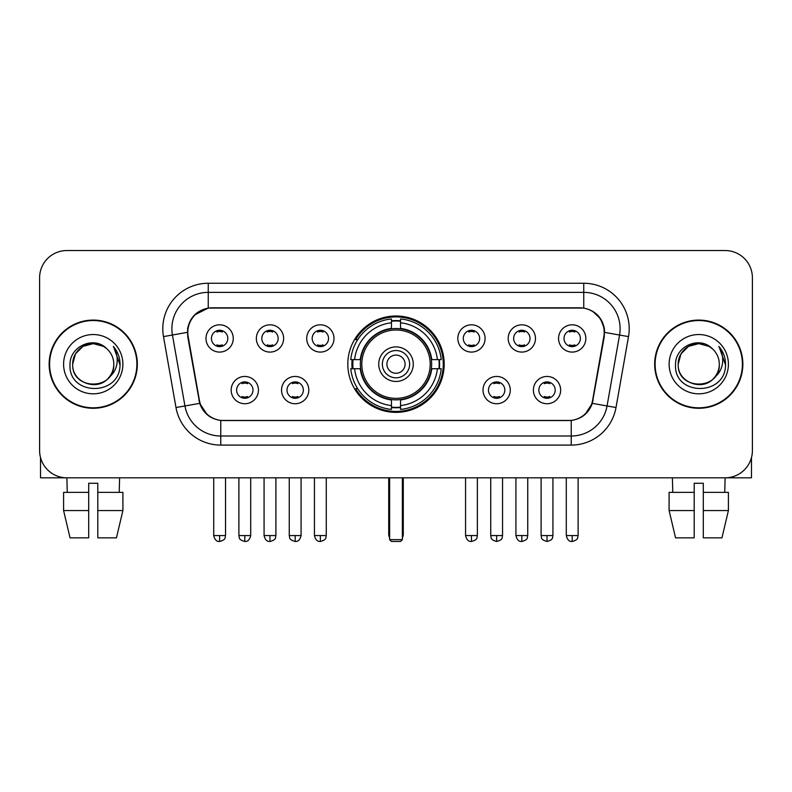 <?xml version="1.0" encoding="UTF-8"?>
<svg xmlns="http://www.w3.org/2000/svg" width="792" height="792" viewBox="0 0 792 792"><rect width="100%" height="100%" fill="white"/><g stroke="black" fill="none" stroke-linecap="round" stroke-linejoin="round"><path stroke-width="1.19" d="M347.817 364.181A48.183 48.183 0 0 0 396 412.365A48.183 48.183 0 0 0 444.183 364.181A48.183 48.183 0 0 0 396 315.988A48.183 48.183 0 0 0 347.817 364.181M308.811 390.09A13.642 13.642 0 0 1 295.168 403.732A13.642 13.642 0 0 1 281.536 390.09A13.642 13.642 0 0 1 295.168 376.457A13.642 13.642 0 0 1 308.811 390.09M286.991 390.09A8.187 8.187 0 0 0 295.168 398.277A8.187 8.187 0 0 0 303.356 390.09A8.187 8.187 0 0 0 295.168 381.912A8.187 8.187 0 0 0 286.991 390.09M510.286 390.09A13.642 13.642 0 0 1 496.643 403.732A13.642 13.642 0 0 1 483.011 390.09A13.642 13.642 0 0 1 496.643 376.457A13.642 13.642 0 0 1 510.286 390.09M488.466 390.09A8.187 8.187 0 0 0 496.643 398.277A8.187 8.187 0 0 0 504.831 390.09A8.187 8.187 0 0 0 496.643 381.912A8.187 8.187 0 0 0 488.466 390.09M560.657 390.09A13.642 13.642 0 0 1 547.015 403.732A13.642 13.642 0 0 1 533.382 390.09A13.642 13.642 0 0 1 547.015 376.457A13.642 13.642 0 0 1 560.657 390.09M538.837 390.09A8.187 8.187 0 0 0 547.015 398.277A8.187 8.187 0 0 0 555.202 390.09A8.187 8.187 0 0 0 547.015 381.912A8.187 8.187 0 0 0 538.837 390.09M258.44 390.09A13.642 13.642 0 0 1 244.807 403.732A13.642 13.642 0 0 1 231.165 390.09A13.642 13.642 0 0 1 244.807 376.457A13.642 13.642 0 0 1 258.44 390.09M236.62 390.09A8.187 8.187 0 0 0 244.807 398.277A8.187 8.187 0 0 0 252.985 390.09A8.187 8.187 0 0 0 244.807 381.912A8.187 8.187 0 0 0 236.62 390.09M283.625 338.451A13.642 13.642 0 0 1 269.983 352.084A13.642 13.642 0 0 1 256.351 338.451A13.642 13.642 0 0 1 269.983 324.809A13.642 13.642 0 0 1 283.625 338.451M261.805 338.451A8.187 8.187 0 0 0 269.983 346.629A8.187 8.187 0 0 0 278.17 338.451A8.187 8.187 0 0 0 269.983 330.264A8.187 8.187 0 0 0 261.805 338.451M333.996 338.451A13.642 13.642 0 0 1 320.354 352.084A13.642 13.642 0 0 1 306.722 338.451A13.642 13.642 0 0 1 320.354 324.809A13.642 13.642 0 0 1 333.996 338.451M312.177 338.451A8.187 8.187 0 0 0 320.354 346.629A8.187 8.187 0 0 0 328.541 338.451A8.187 8.187 0 0 0 320.354 330.264A8.187 8.187 0 0 0 312.177 338.451M485.1 338.451A13.642 13.642 0 0 1 471.458 352.084A13.642 13.642 0 0 1 457.825 338.451A13.642 13.642 0 0 1 471.458 324.809A13.642 13.642 0 0 1 485.1 338.451M463.28 338.451A8.187 8.187 0 0 0 471.458 346.629A8.187 8.187 0 0 0 479.645 338.451A8.187 8.187 0 0 0 471.458 330.264A8.187 8.187 0 0 0 463.28 338.451M535.471 338.451A13.642 13.642 0 0 1 521.829 352.084A13.642 13.642 0 0 1 508.197 338.451A13.642 13.642 0 0 1 521.829 324.809A13.642 13.642 0 0 1 535.471 338.451M513.652 338.451A8.187 8.187 0 0 0 521.829 346.629A8.187 8.187 0 0 0 530.016 338.451A8.187 8.187 0 0 0 521.829 330.264A8.187 8.187 0 0 0 513.652 338.451M585.842 338.451A13.642 13.642 0 0 1 572.2 352.084A13.642 13.642 0 0 1 558.558 338.451A13.642 13.642 0 0 1 572.2 324.809A13.642 13.642 0 0 1 585.842 338.451M564.013 338.451A8.187 8.187 0 0 0 572.2 346.629A8.187 8.187 0 0 0 580.378 338.451A8.187 8.187 0 0 0 572.2 330.264A8.187 8.187 0 0 0 564.013 338.451M233.254 338.451A13.642 13.642 0 0 1 219.622 352.084A13.642 13.642 0 0 1 205.979 338.451A13.642 13.642 0 0 1 219.622 324.809A13.642 13.642 0 0 1 233.254 338.451M211.434 338.451A8.187 8.187 0 0 0 219.622 346.629A8.187 8.187 0 0 0 227.799 338.451A8.187 8.187 0 0 0 219.622 330.264A8.187 8.187 0 0 0 211.434 338.451M188.169 336.62A24.552 24.552 0 0 1 212.345 307.811L579.655 307.811A24.552 24.552 0 0 1 603.831 336.62L592.604 400.267A24.552 24.552 0 0 1 568.428 420.552L223.572 420.552A24.552 24.552 0 0 1 199.396 400.267L188.169 336.62M352.143 368.726A44.095 44.095 0 0 1 352.143 359.637M49.144 364.181A44.095 44.095 0 0 0 93.238 408.276A44.095 44.095 0 0 0 137.333 364.181A44.095 44.095 0 0 0 93.238 320.087A44.095 44.095 0 0 0 49.144 364.181M654.667 364.181A44.095 44.095 0 0 0 698.762 408.276A44.095 44.095 0 0 0 742.856 364.181A44.095 44.095 0 0 0 698.762 320.087A44.095 44.095 0 0 0 654.667 364.181M187.615 328.72C189.971 317.344 196.852 310.464 208.256 308.078L583.744 308.078C595.139 310.454 602.019 317.335 604.385 328.72L604.286 336.62L592.307 403.356C588.723 413.236 581.694 418.938 571.24 420.433L220.76 420.433C210.325 418.958 203.306 413.256 199.693 403.356L187.714 336.62L187.615 328.72M194.585 314.939L208.256 308.078L208.256 292.357L583.744 292.357A36.363 36.363 0 0 1 619.562 335.036L607.058 405.95A36.363 36.363 0 0 1 571.24 436.006L220.76 436.006A36.363 36.363 0 0 1 184.942 405.95L172.438 335.036A36.363 36.363 0 0 1 208.256 292.357L208.256 283.259L583.744 283.259L583.744 308.078M592.386 311.098L600.405 318.562L604.385 328.72L604.662 332.412L628.511 336.61L616.008 407.533A45.461 45.461 0 0 1 571.24 445.094L220.76 445.094A45.461 45.461 0 0 1 175.992 407.533L163.489 336.61A45.461 45.461 0 0 1 208.256 283.259M223.116 420.552L220.76 420.433L220.76 445.094M571.24 445.094L571.24 420.433L568.884 420.552M616.008 407.533L592.307 403.356L584.971 414.543M207.187 414.681L199.693 403.356L175.992 407.533M593.059 400.267L592.911 401.039M199.089 401.039L198.94 400.267M163.489 336.61L187.338 332.353M752.4 277.804A27.274 27.274 0 0 0 725.125 250.529L66.874 250.529A27.274 27.274 0 0 0 39.6 277.804L39.6 450.549A27.274 27.274 0 0 0 66.874 477.823L725.125 477.823A27.274 27.274 0 0 0 752.4 450.549L752.4 277.804L752.4 450.549M39.6 277.804L39.6 450.549M725.125 250.529L66.874 250.529M67.27 492.377L66.874 477.823L725.125 477.823L724.729 492.377M136.887 364.181A43.639 43.639 0 0 0 93.238 320.542A43.639 43.639 0 0 0 49.599 364.181A43.639 43.639 0 0 0 93.238 407.821A43.639 43.639 0 0 0 136.887 364.181M106.702 348.658A20.552 20.552 0 0 1 113.791 364.181C115.048 390.684 71.438 390.684 72.696 364.181L75.448 353.905L82.972 346.381L93.238 343.629L103.514 346.381L106.702 348.658C94.09 335.442 69.815 346.322 70.043 364.181C67.736 395.901 119.166 396.733 119.998 365.716L120.037 364.181C119.958 357.44 117.721 351.519 113.315 346.421C116.662 351.925 117.85 357.845 116.86 364.181C115.899 369.567 113.276 373.973 108.989 377.378A20.552 20.552 0 0 0 113.791 364.181C115.048 390.684 71.438 390.684 72.696 364.181C72.379 351.44 85.477 340.718 98.099 344.213M108.989 377.378C98.079 392.119 71.626 382.694 72.696 364.181M63.598 364.181A29.641 29.641 0 0 0 93.238 393.822A29.641 29.641 0 0 0 122.879 364.181A29.641 29.641 0 0 0 93.238 334.541A29.641 29.641 0 0 0 63.598 364.181M113.513 346.648L120.028 364.954M40.511 457.538L40.511 477.823L145.975 477.823M63.588 492.377L63.588 510.553L70.043 537.837L63.588 510.553L63.588 492.377L88.694 492.377L88.694 483.278L97.792 483.278L97.792 492.377L122.899 492.377L122.899 510.553L116.444 537.837L122.899 510.553L97.792 510.553L97.792 492.377M119.612 477.823L119.216 492.377M88.694 492.377L88.694 537.837L70.043 537.837M63.588 510.553L88.694 510.553M116.444 537.837L97.792 537.837L97.792 510.553M742.401 364.181A43.639 43.639 0 0 0 698.762 320.542A43.639 43.639 0 0 0 655.113 364.181A43.639 43.639 0 0 0 698.762 407.821A43.639 43.639 0 0 0 742.401 364.181M712.216 348.658A20.552 20.552 0 0 1 719.304 364.181C720.562 390.684 676.952 390.684 678.209 364.181L680.962 353.905L688.486 346.381L698.762 343.629L709.028 346.381L712.216 348.658C699.613 335.442 675.328 346.322 675.556 364.181C673.249 395.901 724.68 396.733 725.512 365.716L725.551 364.181C725.482 357.44 723.235 351.519 718.829 346.421C722.185 351.925 723.363 357.845 722.373 364.181C721.413 369.567 718.789 373.973 714.503 377.378A20.552 20.552 0 0 0 719.304 364.181C720.562 390.684 676.952 390.684 678.209 364.181C677.893 351.44 690.99 340.718 703.613 344.213M714.503 377.378C703.593 392.119 677.14 382.694 678.209 364.181M669.121 364.181A29.641 29.641 0 0 0 698.762 393.822A29.641 29.641 0 0 0 728.402 364.181A29.641 29.641 0 0 0 698.762 334.541A29.641 29.641 0 0 0 669.121 364.181M719.027 346.648L725.541 364.954M431.353 368.726A35.64 35.64 0 0 0 400.544 328.828L400.544 328.828A35.64 35.64 0 0 0 360.647 368.726A35.64 35.64 0 0 0 431.353 368.726L431.353 368.726A35.64 35.64 0 0 1 400.544 399.524L400.544 405.573A41.639 41.639 0 0 0 437.392 368.726L441.233 368.726A45.461 45.461 0 0 1 400.544 409.415L400.544 405.573M353.054 368.726A43.184 43.184 0 0 1 353.054 359.637M400.544 321.235A43.184 43.184 0 0 0 391.456 321.235M438.946 359.637A43.184 43.184 0 0 1 438.946 368.726M437.392 359.637L441.233 359.637A45.461 45.461 0 0 0 400.544 318.948L400.544 328.403A36.066 36.066 0 0 1 431.779 359.637L437.392 359.637A41.639 41.639 0 0 0 400.544 322.79M354.608 368.726L350.767 368.726A45.461 45.461 0 0 0 391.456 409.415L391.456 399.96A36.066 36.066 0 0 1 360.221 368.726L354.608 368.726A41.639 41.639 0 0 0 391.456 405.573M437.392 368.726L431.779 368.726A36.066 36.066 0 0 1 400.544 399.96L400.544 399.524M360.647 368.726L360.647 368.726A35.64 35.64 0 0 0 391.456 399.524M400.544 407.128A43.184 43.184 0 0 1 391.456 407.128M391.456 322.79L391.456 318.948A45.461 45.461 0 0 0 350.767 359.637L360.221 359.637A36.066 36.066 0 0 1 391.456 328.403L391.456 322.79A41.639 41.639 0 0 0 354.608 359.637M430.185 364.181A34.185 34.185 0 0 1 396 398.366A34.185 34.185 0 0 1 361.815 364.181A34.185 34.185 0 0 1 396 329.997A34.185 34.185 0 0 1 430.185 364.181M413.275 364.181A17.275 17.275 0 0 0 396 346.906A17.275 17.275 0 0 0 378.725 364.181A17.275 17.275 0 0 0 396 381.457A17.275 17.275 0 0 0 413.275 364.181M409.642 364.181A13.642 13.642 0 0 0 396 350.539A13.642 13.642 0 0 0 382.358 364.181A13.642 13.642 0 0 0 396 377.814A13.642 13.642 0 0 0 409.642 364.181M405.088 364.181A9.088 9.088 0 0 1 396 373.27A9.088 9.088 0 0 1 386.912 364.181A9.088 9.088 0 0 1 396 355.083A9.088 9.088 0 0 1 405.088 364.181A9.088 9.088 0 0 1 396 373.27A9.088 9.088 0 0 1 386.912 364.181A9.088 9.088 0 0 1 396 355.083A9.088 9.088 0 0 1 405.088 364.181M357.737 339.629L355.598 339.629A47.282 47.282 0 0 1 443.282 364.181A47.282 47.282 0 0 1 355.598 388.724L357.737 388.724M389.634 477.823L389.634 539.649L402.366 539.649L402.366 477.823M389.634 539.649L391.456 541.471L400.544 541.471L402.366 539.649M216.889 346.163L216.889 344.867A6.979 6.979 0 0 0 222.344 344.867L222.344 346.163M222.344 330.729L222.344 332.026A6.979 6.979 0 0 0 216.889 332.026L216.889 330.729M267.26 346.163L267.26 344.867A6.979 6.979 0 0 0 272.715 344.867L272.715 346.163M272.715 330.729L272.715 332.026A6.979 6.979 0 0 0 267.26 332.026L267.26 330.729M317.632 346.163L317.632 344.867A6.979 6.979 0 0 0 323.087 344.867L323.087 346.163M323.087 330.729L323.087 332.026A6.979 6.979 0 0 0 317.632 332.026L317.632 330.729M468.735 346.163L468.735 344.867A6.979 6.979 0 0 0 474.19 344.867L474.19 346.163M474.19 330.729L474.19 332.026A6.979 6.979 0 0 0 468.735 332.026L468.735 330.729M519.106 346.163L519.106 344.867A6.979 6.979 0 0 0 524.561 344.867L524.561 346.163M524.561 330.729L524.561 332.026A6.979 6.979 0 0 0 519.106 332.026L519.106 330.729M569.468 346.163L569.468 344.867A6.979 6.979 0 0 0 574.923 344.867L574.923 346.163M574.923 330.729L574.923 332.026A6.979 6.979 0 0 0 569.468 332.026L569.468 330.729M242.075 397.802L242.075 396.505A6.979 6.979 0 0 0 247.53 396.505L247.53 397.802M247.53 382.378L247.53 383.675A6.979 6.979 0 0 0 242.075 383.675L242.075 382.378M292.446 397.802L292.446 396.505A6.979 6.979 0 0 0 297.901 396.505L297.901 397.802M297.901 382.378L297.901 383.675A6.979 6.979 0 0 0 292.446 383.675L292.446 382.378M493.921 397.802L493.921 396.505A6.979 6.979 0 0 0 499.376 396.505L499.376 397.802M499.376 382.378L499.376 383.675A6.979 6.979 0 0 0 493.921 383.675L493.921 382.378M544.292 397.802L544.292 396.505A6.979 6.979 0 0 0 549.747 396.505L549.747 397.802M549.747 382.378L549.747 383.675A6.979 6.979 0 0 0 544.292 383.675L544.292 382.378M751.489 457.538L751.489 477.823L646.024 477.823M694.208 492.377L694.208 510.553L669.101 510.553L675.556 537.837L669.101 510.553L669.101 492.377L694.208 492.377L694.208 483.278L703.306 483.278L703.306 492.377L728.412 492.377L728.412 510.553L721.957 537.837L728.412 510.553L703.306 510.553L703.306 492.377L703.306 537.837L721.957 537.837M694.208 510.553L694.208 537.837L675.556 537.837M672.388 477.823L672.784 492.377M583.744 283.259A45.461 45.461 0 0 1 628.511 336.61M172.438 335.036A36.363 36.363 0 0 1 171.884 328.72M388.724 477.823L388.724 534.194L389.634 534.194M396 373.27A9.088 9.088 0 0 1 386.912 364.181A9.088 9.088 0 0 1 396 355.083M402.366 534.194L403.276 534.194L403.276 477.823M391.456 407.533A43.59 43.59 0 0 0 400.544 407.533M439.352 368.726A43.59 43.59 0 0 0 439.352 359.637M400.544 320.819A43.59 43.59 0 0 0 391.456 320.819M219.622 535.56L213.711 535.56C214.741 539.778 216.711 541.748 219.622 541.471L219.622 535.56L225.532 535.56L225.532 477.823M269.983 535.56L264.073 535.56C265.112 539.778 267.082 541.748 269.983 541.471L269.983 535.56L275.893 535.56L275.893 477.823M320.354 535.56L314.444 535.56C315.473 539.778 317.443 541.748 320.354 541.471L320.354 535.56L326.264 535.56L326.264 477.823M471.458 535.56L465.557 535.56C466.587 539.778 468.557 541.748 471.458 541.471L471.458 535.56L477.368 535.56L477.368 477.823M521.829 535.56L515.919 535.56C516.948 539.778 518.918 541.748 521.829 541.471L521.829 535.56L527.739 535.56L527.739 477.823M572.2 535.56L566.29 535.56C567.319 539.778 569.29 541.748 572.2 541.471L572.2 535.56L578.111 535.56L578.111 477.823M244.807 535.56L238.897 535.56C239.728 537.392 237.63 539.471 244.807 541.471L244.807 535.56L250.708 535.56L250.708 477.823M295.168 535.56L289.258 535.56C290.1 537.392 288.001 539.471 295.168 541.471L295.168 535.56L301.079 535.56L301.079 477.823M496.643 535.56L490.733 535.56C491.575 537.392 489.476 539.471 496.643 541.471L496.643 535.56L502.554 535.56L502.554 477.823M547.015 535.56L541.104 535.56C541.936 537.392 539.847 539.471 547.015 541.471L547.015 535.56L552.925 535.56L552.925 477.823M388.724 534.194A7.276 7.276 0 0 0 389.634 537.718M402.366 537.718A7.276 7.276 0 0 0 403.276 534.194M213.711 535.56L213.711 477.823M225.532 535.56C224.69 537.392 226.789 539.471 219.622 541.471M264.073 535.56L264.073 477.823M275.893 535.56C275.062 537.392 277.16 539.471 269.983 541.471M314.444 535.56L314.444 477.823M326.264 535.56C325.433 537.392 327.532 539.471 320.354 541.471M465.557 535.56L465.557 477.823M477.368 535.56C476.537 537.392 478.635 539.471 471.458 541.471M515.919 535.56L515.919 477.823M527.739 535.56C526.908 537.392 529.007 539.471 521.829 541.471M566.29 535.56L566.29 477.823M578.111 535.56C577.279 537.392 579.368 539.471 572.2 541.471M238.897 535.56L238.897 477.823M250.708 535.56C249.678 539.778 247.708 541.748 244.807 541.471M289.258 535.56L289.258 477.823M301.079 535.56C300.049 539.778 298.079 541.748 295.168 541.471M490.733 535.56L490.733 477.823M502.554 535.56C501.722 537.392 503.821 539.471 496.643 541.471M541.104 535.56L541.104 477.823M552.925 535.56C552.093 537.392 554.192 539.471 547.015 541.471"/></g></svg>
